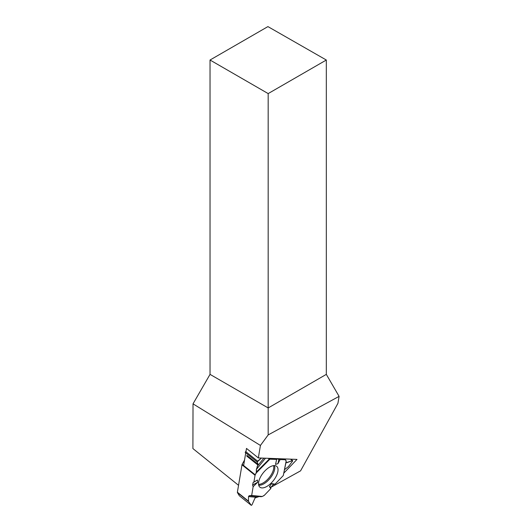 <?xml version="1.0" encoding="UTF-8"?>
<svg xmlns="http://www.w3.org/2000/svg" width="532" height="532" viewBox="0 0 532 532"><rect width="100%" height="100%" fill="white"/><g stroke="black" fill="none" stroke-linecap="round" stroke-linejoin="round"><path stroke-width="0.8" d="M244.54 460.06L242.16 464.33L255.227 474.83L256.324 472.862L256.351 469.497L258.113 464.37L257.142 461.976L245.205 452.386L245.678 451.542L257.614 461.131L261.478 458.059L257.142 461.976L258.113 464.37L256.351 469.497L256.597 471.804L255.054 475.282L253.91 482.112L253.179 482.378L252.587 485.051L253.146 486.674L251.669 495.505L249.129 495.718L248.504 496.595L248.497 501.157L248.504 496.595L249.129 495.718L251.669 495.505L253.146 486.674L252.587 485.051L253.179 482.378L253.91 482.112L255.054 475.282L241.987 464.788L237.385 492.24A1.084 0.519 128.8 0 0 237.425 492.585L239.307 495.724L251.237 505.307L248.604 501.556L237.425 492.585M286.236 461.184L283.283 475.561L275.057 484.147L273.362 484.552L270.901 487.352L270.808 488.576L264.444 495.212A1.084 0.519 128.8 0 1 264.038 495.538L262.343 496.476L259.057 496.575L255.041 497.965L251.969 504.901L251.284 505.353L239.307 495.724M286.13 461.171L285.352 459.741L280.138 459.555L276.7 458.863L276.653 459.422L269.897 459.176L268.002 458.305L269.897 459.176L276.653 459.422L276.7 458.863L280.138 459.555L277.963 463.645L275.51 464.416L276.653 459.422M286.283 461.158L285.591 459.874A1.084 0.519 128.8 0 0 285.531 459.801A1.084 0.519 128.8 0 0 285.352 459.741L280.138 459.555M245.684 453.231L245.205 452.386M242.16 464.33A1.084 0.519 128.8 0 0 241.987 464.788M255.227 474.83A1.084 0.519 128.8 0 0 255.054 475.282M292.341 460.632L292.593 461.071L288.464 466.551L284.613 469.596L288.464 466.551L292.593 461.071L292.341 460.632L286.808 462.727L286.036 462.388L286.249 462.72L292.341 460.632L290.505 459.156M283.463 474.644L283.283 475.561L275.057 484.147L273.362 484.552L270.901 487.352L270.808 488.576L264.444 495.212L262.343 496.476L259.057 496.575L255.041 497.965L251.969 504.901L251.237 505.307L248.604 501.556M253.146 486.674L257.747 482.205L257.448 480.017L253.91 482.112M270.901 487.352L269.438 486.581L270.808 488.576M269.438 486.581L271.599 483.621L273.362 484.552M275.057 484.147L271.599 483.621M262.057 487.924A13.386 6.391 -51.2 0 1 259.722 487.026A13.386 6.391 -51.2 0 1 263.3 472.749A13.386 6.391 -51.2 0 1 276.474 466.165A13.386 6.391 -51.2 0 1 274.758 478.707A13.386 6.391 -51.2 0 1 262.057 487.924M257.747 482.205L252.587 485.051M278.948 459.043L277.963 463.645M257.614 461.131L257.142 461.976M238.549 485.31L192.903 448.562L193.023 403.841L260.427 445.444L258.333 457.939L297.002 459.402L283.942 472.995M210.034 60.023L268.175 93.592L326.322 60.023L267.922 26.6L210.034 60.023L210.034 374.375L193.023 403.841M270.974 487.272L300.58 470.847L337.913 403.382L339.097 396.373L268.175 434.923L260.427 445.444M245.93 451.748L246.489 448.416L258.333 457.939M243.623 465.513L245.751 452.825M268.175 434.923L268.175 407.944L326.322 374.375L339.097 396.373M210.034 374.375L268.175 407.944L268.175 93.592M326.322 60.023L326.322 374.375M257.116 466.511L263.879 458.152M265.481 458.212L256.351 469.497M256.298 497.267L248.504 496.595M249.129 495.718L259.057 496.575M237.385 492.24L248.497 501.157M285.352 459.741L284.334 458.923M246.881 455.352L258.113 464.37M246.755 456.084L257.927 465.054M273.588 465.62A12.695 6.058 -51.2 0 1 269.298 477.483A12.695 6.058 -51.2 0 1 258.632 484.333A12.695 6.058 -51.2 0 1 258.565 484.333M286.083 462.148L286.808 462.727M285.531 459.801L284.434 458.923L285.445 459.761M256.324 472.862L269.897 459.176M262.343 496.476L251.669 495.505M283.283 475.561L286.183 460.898M256.597 471.804L269.312 458.99M274.485 465.573A13.081 6.244 -51.2 0 1 270.429 477.896A13.081 6.244 -51.2 0 1 259.197 485.257A13.081 6.244 -51.2 0 1 258.712 485.211M261.372 496.728L251.37 495.811M292.667 460.632L290.844 459.169"/></g></svg>
